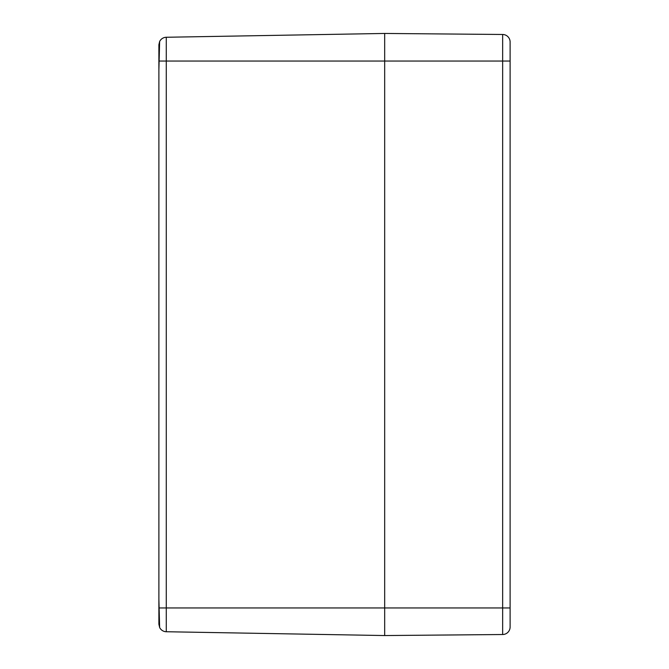 <?xml version="1.0" encoding="UTF-8"?>
<svg xmlns="http://www.w3.org/2000/svg" width="669" height="669" viewBox="0 0 669 669"><rect width="100%" height="100%" fill="white"/><g stroke="black" fill="none" stroke-linecap="round" stroke-linejoin="round"><path stroke-width="1" d="M158.888 624.21L158.888 588.386L158.888 624.21L159.657 627.522A7.526 7.526 0 0 0 166.28 631.737L166.28 37.263A7.526 7.526 0 0 0 159.632 41.52L158.888 69.777L158.888 599.223L159.632 627.48A7.526 7.526 0 0 0 166.28 631.737L384.675 635.55L384.675 33.45L166.28 37.263A7.526 7.526 0 0 0 159.632 41.52L158.888 44.79L158.888 80.615L158.888 44.79M159.657 41.478A7.526 7.526 0 0 1 166.28 37.263A7.526 7.526 0 0 0 159.657 41.478L159.632 41.52M158.888 588.386L158.888 571.577M158.888 548.998L158.888 120.002M158.888 97.423L158.888 80.615M159.172 61.046L502.653 61.046L502.653 34.479L384.675 33.45L384.675 635.55L502.653 634.521A7.526 7.526 0 0 0 510.113 626.995L510.113 42.005A7.526 7.526 0 0 0 502.653 34.479A7.526 7.526 0 0 1 510.113 42.005M510.113 626.519L510.113 607.954L502.653 607.954L502.653 634.521M159.172 607.954L502.653 607.954L502.653 61.046L510.113 61.046L510.113 42.481M159.657 627.522L159.657 627.522A7.526 7.526 0 0 0 166.28 631.737"/></g></svg>

